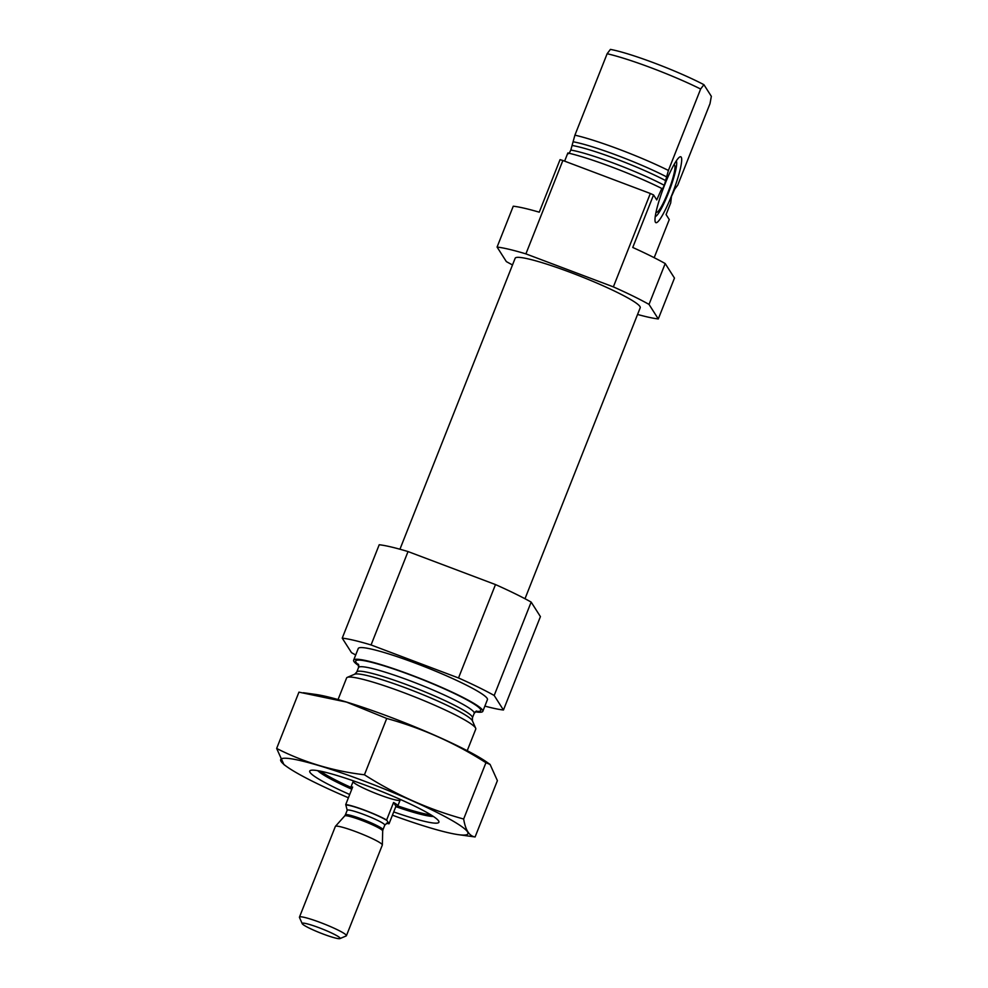 <?xml version="1.0" encoding="UTF-8"?>
<svg xmlns="http://www.w3.org/2000/svg" width="988" height="988" viewBox="0 0 988 988"><rect width="100%" height="100%" fill="white"/><g stroke="black" fill="none" stroke-linecap="round" stroke-linejoin="round"><path stroke-width="1.48" d="M658.292 318.939L674.471 278.073L665.196 263.549L649.017 304.403L658.292 318.939A94.725 10.226 21.6 0 1 637.556 314.456M654.18 257.683L669.271 219.571L666.085 214.581L670.716 202.911L671.445 196.489L674.767 189.079L677.756 185.102L710.002 103.678L711.348 96.33L703.913 84.684L700.64 89.019L668.407 170.442L664.319 185.324C662.899 188.387 662.022 189.523 661.676 188.757L656.736 199.922L653.55 194.932A94.725 10.226 21.6 0 0 650.339 193.487L562.876 160.488A94.725 10.226 21.6 0 0 560.048 159.648L539.25 212.185A94.725 10.226 21.6 0 0 513.254 206.208L497.075 247.062A94.725 10.226 21.6 0 1 525.9 253.879L562.876 160.488M512.5 264.945A94.725 10.226 21.6 0 1 506.35 261.598L497.075 247.062M653.55 194.932L632.752 247.469A94.725 10.226 21.6 0 1 665.196 263.549M525.9 253.879L613.363 286.878L650.339 193.487M613.363 286.878A94.725 10.226 21.6 0 1 649.017 304.403M564.617 161.143L567.853 152.967A69.469 7.496 21.6 0 1 661.355 188.251M568.174 153.461C568.52 154.239 569.397 153.091 570.817 150.04L574.905 135.158A69.469 7.496 21.6 0 1 668.407 170.442M574.905 135.158L607.138 53.735A69.469 7.496 21.6 0 1 700.64 89.019M607.138 53.735L610.411 49.4A63.146 6.817 21.6 0 1 703.913 84.684M399.942 549.229L515.156 258.238A67.258 7.262 21.6 0 1 575.72 274.429A67.258 7.262 21.6 0 1 639.928 306.49A67.258 7.262 21.6 0 1 640.212 307.762L524.999 598.74M355.705 654.97A94.725 10.226 21.6 0 1 351.506 652.673L342.231 638.149L379.219 544.746A94.725 10.226 21.6 0 1 408.032 551.563L495.494 584.575A94.725 10.226 21.6 0 1 531.161 602.087L540.424 616.623L503.448 710.014A94.725 10.226 21.6 0 1 484.873 706.111M430.842 814.828A63.146 6.817 21.6 0 1 397.806 805.924M350.839 787.337A63.146 6.817 21.6 0 1 320.668 771.208M399.473 799.057A25.256 2.729 21.6 0 1 400.004 799.638A25.256 2.729 21.6 0 1 400.115 800.119A25.256 2.729 21.6 0 1 375.625 793.352A25.256 2.729 21.6 0 1 353.136 781.52A25.256 2.729 21.6 0 1 354.322 781.187M338.044 699.553L346.59 677.99A69.469 7.496 21.6 0 1 347.27 677.373A69.469 7.496 21.6 0 1 412.663 696.071A69.469 7.496 21.6 0 1 475.463 727.81A69.469 7.496 21.6 0 1 475.673 728.218A69.469 7.496 21.6 0 1 475.759 729.132L467.213 750.695M358.829 665.739A69.469 7.496 21.6 0 1 353.642 660.182A69.469 7.496 21.6 0 1 416.195 676.904A69.469 7.496 21.6 0 1 482.502 710.014A69.469 7.496 21.6 0 1 482.811 711.323A69.469 7.496 21.6 0 1 475.216 711.817M353.642 660.182L358.261 648.511A69.469 7.496 21.6 0 1 420.814 665.233A69.469 7.496 21.6 0 1 487.133 698.343A69.469 7.496 21.6 0 1 487.43 699.652L482.811 711.323M342.231 638.149A94.725 10.226 21.6 0 1 371.056 644.954L458.518 677.966A94.725 10.226 21.6 0 1 494.185 695.478L503.448 710.014M408.032 551.563L371.056 644.954M495.494 584.575L458.518 677.966M531.161 602.087L494.185 695.478M655.452 222.3A35.222 5.175 110.7 0 0 655.538 222.411A35.222 5.175 110.7 0 0 673.186 191.561A35.222 5.175 110.7 0 0 680.324 156.759A35.222 5.175 110.7 0 0 663.652 187.522A35.222 5.175 110.7 0 0 655.452 222.3M656.106 211.852A25.256 3.717 110.7 0 0 656.18 211.988A25.256 3.717 110.7 0 0 656.501 212.272A25.256 3.717 110.7 0 0 668.901 189.943A25.256 3.717 110.7 0 0 674.347 165.008A25.256 3.717 110.7 0 0 673.767 165.058M655.303 216.496L655.266 216.508A29.751 4.372 110.7 0 0 655.303 216.496A29.751 4.372 110.7 0 0 669.518 190.178A29.751 4.372 110.7 0 0 676.237 161.032A29.751 4.372 110.7 0 0 676.212 160.995L676.237 161.032M348.418 797.773A100.727 10.88 21.6 0 1 287.088 766.861A100.727 10.88 21.6 0 1 364.436 781.175A100.727 10.88 21.6 0 1 451.244 820.028A100.727 10.88 21.6 0 1 458.296 834.65A100.727 10.88 21.6 0 1 392.421 815.199M349.715 794.5A69.469 7.496 21.6 0 1 310.405 770.479A69.469 7.496 21.6 0 1 367.499 785.979A69.469 7.496 21.6 0 1 438.82 821.312A69.469 7.496 21.6 0 1 393.718 811.926M458.296 834.65L475.105 836.96C469.325 836.144 465.509 830.167 463.656 819.027C428.557 809.37 395.484 794.624 364.436 774.777C333.154 771.097 303.896 762.328 276.652 748.447L283.951 764.626L287.088 766.861M276.652 748.447L298.944 692.143L346.455 702.073L386.728 718.461C421.814 728.119 454.888 742.865 485.948 762.711L490.097 764.465L497.396 780.656L475.105 836.96M364.436 774.777L386.728 718.461M463.656 819.027L485.948 762.711M303.39 692.736L315.752 694.453A100.727 10.88 21.6 0 1 389.852 716.967A100.727 10.88 21.6 0 1 486.961 762.242L490.11 764.465M433.399 816.459A64.331 6.953 21.6 0 1 395.818 806.64M351.802 789.214A64.331 6.953 21.6 0 1 317.679 770.652M345.368 814.865L344.726 815.903A20.439 2.211 21.6 0 1 364.498 821.448A20.439 2.211 21.6 0 1 382.702 830.933L382.949 829.747A20.205 2.186 21.6 0 0 364.967 820.275A20.205 2.186 21.6 0 0 345.368 814.865L347.208 810.234L345.726 804.565A25.256 2.729 21.6 0 1 364.905 810.284A25.256 2.729 21.6 0 1 386.629 820.003L389.037 823.77A25.256 2.729 21.6 0 1 386.394 823.313M345.726 804.565L352.654 787.053A25.256 2.729 -158.4 0 0 350.826 787.362A25.256 2.729 -158.4 0 0 350.938 787.831A25.256 2.729 -158.4 0 0 351.963 788.832M386.629 820.003L393.57 802.491L395.966 806.257A25.256 2.729 -158.4 0 0 397.794 805.949A25.256 2.729 -158.4 0 0 393.57 802.491M389.037 823.77L395.966 806.257M302.266 923.78A20.415 2.211 21.6 0 1 302.204 923.657A20.415 2.211 21.6 0 1 321.977 928.856A20.415 2.211 21.6 0 1 339.946 938.6A20.415 2.211 21.6 0 1 320.717 933.104A20.415 2.211 21.6 0 1 302.266 923.78M299.562 917.605A25.256 2.729 21.6 0 1 299.475 917.457A25.256 2.729 21.6 0 1 299.45 917.136A25.256 2.729 21.6 0 1 323.941 923.891A25.256 2.729 21.6 0 1 346.418 935.722A25.256 2.729 21.6 0 1 346.171 935.945L339.946 938.6M299.45 917.136L335.352 826.45A25.256 2.729 21.6 0 1 335.401 826.363A25.256 2.729 21.6 0 1 359.842 833.217A25.256 2.729 21.6 0 1 382.344 844.938A25.256 2.729 21.6 0 1 382.319 845.049L346.418 935.722M570.817 150.04A62.195 6.718 21.6 0 1 664.319 185.324M572.595 145.557A62.195 6.718 21.6 0 1 666.097 180.841M573.658 141.877A63.677 6.879 21.6 0 1 667.159 177.161M472.425 720.82L472.425 717.807A62.195 6.718 21.6 0 0 472.165 716.633A62.195 6.718 21.6 0 0 412.774 686.981A62.195 6.718 21.6 0 0 356.767 672.013L354.704 674.211A63.677 6.879 21.6 0 1 414.651 691.353A63.677 6.879 21.6 0 1 472.227 720.45A63.677 6.879 21.6 0 1 472.425 720.82L475.673 728.218M356.767 672.013L358.545 667.53A62.195 6.718 21.6 0 1 414.552 682.498A62.195 6.718 21.6 0 1 473.931 712.15A62.195 6.718 21.6 0 1 474.203 713.324L476.624 711.002M358.693 664.912A67.258 7.262 21.6 0 1 405.191 673.026A67.258 7.262 21.6 0 1 480.464 709.236A67.258 7.262 21.6 0 1 475.883 711.311M388.753 823.325A23.996 2.594 21.6 0 1 386.839 823.128M346.01 805.01A23.996 2.594 21.6 0 1 365.029 810.481A23.996 2.594 21.6 0 1 386.913 820.448M347.208 810.234A20.205 2.186 21.6 0 1 366.795 815.643A20.205 2.186 21.6 0 1 384.777 825.104L387.296 823.041M354.704 674.211L347.27 677.373M472.425 717.807L474.203 713.324M358.372 664.183L358.545 667.53M397.794 805.949L400.115 800.119M350.826 787.362L353.136 781.52M302.204 923.657L299.475 917.457M344.726 815.903L335.401 826.363M382.702 830.933L382.344 844.938M382.949 829.747L384.777 825.104"/></g></svg>
